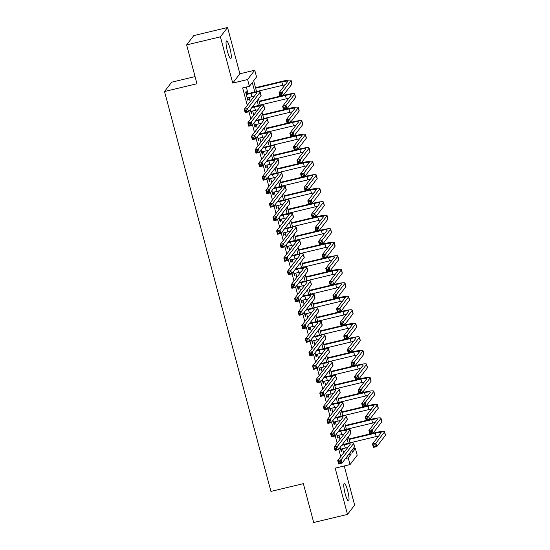 <?xml version="1.0" encoding="UTF-8"?>
<svg xmlns="http://www.w3.org/2000/svg" width="550" height="550" viewBox="0 0 550 550"><rect width="100%" height="100%" fill="white"/><g stroke="black" fill="none" stroke-linecap="round" stroke-linejoin="round"><path stroke-width="0.82" d="M347.634 490.579A9.034 1.595 76.5 0 0 344.293 483.409A9.034 1.595 76.5 0 0 345.159 493.804A9.034 1.595 76.5 0 0 348.501 500.981A9.034 1.595 76.5 0 0 347.634 490.579M229.907 48.111A9.034 1.595 76.5 0 0 226.566 40.934A9.034 1.595 76.5 0 0 227.425 51.336A9.034 1.595 76.5 0 0 230.766 58.513A9.034 1.595 76.5 0 0 229.907 48.111M352.756 449.144L355.41 448.511L357.204 455.269L350.048 464.585L348.253 457.834L351.154 454.053L350.597 451.956M195.058 76.594L171.683 82.184L164.526 91.506L270.93 491.418L303.366 483.656L313.706 522.5L347.49 514.415L354.647 505.099L344.238 465.974M164.526 91.506L196.962 83.744L186.629 44.901L193.786 35.585L227.569 27.5L220.413 36.823L232.726 83.091L247.596 79.537L254.753 70.214L256.548 76.972L253.646 80.754L256.582 91.781M232.726 83.091L239.883 73.776L227.569 27.5M239.883 73.776L254.753 70.214M186.629 44.901L220.413 36.823M340.161 447.349L341.275 451.543L341.763 450.911L341.261 449.034M336.566 433.84L337.679 438.034L338.168 437.401L337.666 435.524M332.97 420.331L334.091 424.524L334.572 423.892L334.07 422.008M329.374 406.821L330.495 411.008L330.976 410.382L330.474 408.499M325.786 393.312L326.899 397.499L327.381 396.873L326.879 394.989M322.19 379.796L323.304 383.989L323.785 383.364L323.283 381.48M318.594 366.286L319.708 370.48L320.189 369.848L319.694 367.971M314.999 352.777L316.113 356.971L316.594 356.338L316.099 354.461M311.403 339.268L312.517 343.461L313.005 342.829L312.503 340.945M307.808 325.758L308.921 329.945L309.409 329.319L308.907 327.436M304.212 312.249L305.326 316.436L305.814 315.81L305.312 313.926M300.616 298.732L301.737 302.926L302.218 302.294L301.716 300.417M297.021 285.223L298.141 289.417L298.623 288.784L298.121 286.907M293.432 271.714L294.546 275.907L295.027 275.275L294.525 273.398M289.836 258.204L290.95 262.398L291.431 261.766L290.929 259.882M286.241 244.695L287.354 248.882L287.836 248.256L287.334 246.373M282.645 231.186L283.759 235.373L284.24 234.747L283.745 232.863M279.049 217.669L280.163 221.863L280.651 221.231L280.149 219.354M275.454 204.16L276.567 208.354L277.056 207.721L276.554 205.844M271.858 190.651L272.972 194.844L273.46 194.212L272.958 192.335M268.262 177.141L269.383 181.335L269.864 180.702L269.363 178.819M264.667 163.632L265.788 167.819L266.269 167.193L265.767 165.309M261.078 150.123L262.192 154.309L262.673 153.684L262.171 151.8M257.482 136.606L258.596 140.8L259.077 140.167L258.576 138.291M253.887 123.097L255.001 127.291L255.482 126.658L254.98 124.781M250.291 109.588L251.405 113.781L251.886 113.149L251.391 111.272M254.836 92.063L252.292 82.514L249.391 86.295L242.633 87.911L247.28 105.366M248.889 111.416L250.876 118.882M252.484 124.926L254.471 132.392M256.08 138.435L258.067 145.901M259.676 151.944L261.656 159.411M263.264 165.454L265.251 172.92M266.86 178.97L268.847 186.429M270.456 192.479L272.442 199.946M274.051 205.989L276.038 213.455M277.647 219.498L279.634 226.964M281.243 233.008L283.229 240.474M284.838 246.517L286.825 253.983M288.434 260.033L290.421 267.493M292.029 273.543L294.009 281.009M295.618 287.052L297.605 294.518M299.214 300.561L301.201 308.028M302.809 314.071L304.796 321.537M306.405 327.58L308.392 335.046M310.001 341.096L311.988 348.556M313.596 354.606L315.583 362.072M317.192 368.115L319.179 375.581M320.788 381.624L322.774 389.091M324.383 395.134L326.363 402.6M327.972 408.643L329.959 416.109M331.567 422.159L333.554 429.619M335.163 435.669L337.15 443.135M338.759 449.178L340.746 456.644M343.647 452.863L342.547 448.724M340.051 439.354L338.951 435.215M336.456 425.844L335.356 421.706M332.86 412.335L331.76 408.196M329.271 398.826L328.164 394.68M325.676 385.309L324.569 381.171M322.08 371.8L320.98 367.661M318.484 358.291L317.384 354.152M314.889 344.781L313.789 340.643M311.293 331.272L310.193 327.126M307.697 317.762L306.597 313.617M304.102 304.246L303.002 300.107M300.506 290.737L299.406 286.598M296.918 277.228L295.811 273.089M293.322 263.718L292.215 259.579M289.726 250.209L288.619 246.063M286.131 236.699L285.031 232.554M282.535 223.183L281.435 219.044M278.939 209.674L277.839 205.535M275.344 196.164L274.244 192.026M271.748 182.655L270.648 178.516M268.153 169.146L267.053 165M264.557 155.636L263.457 151.491M260.968 142.12L259.861 137.981M257.373 128.611L256.266 124.472M253.777 115.101L252.677 110.963M250.181 101.592L249.081 97.453M248.05 93.589L246.304 87.031M246.764 93.899L246.139 91.534L245.651 92.159L247.809 100.272L248.291 99.639L247.796 97.756M350.048 464.585L335.184 468.146L347.49 514.415M345.593 458.466L348.253 457.834M249.391 86.295L247.596 79.537M351.945 450.196L352.509 452.293L355.41 448.511M258.479 98.924L260.178 105.297M262.075 112.434L263.773 118.807M265.671 125.943L267.369 132.316M269.266 139.453L270.964 145.826M272.862 152.962L274.56 159.335M276.457 166.471L278.149 172.844M280.053 179.988L281.744 186.361M283.649 193.497L285.34 199.87M287.238 207.006L288.936 213.379M290.833 220.516L292.531 226.889M294.429 234.025L296.127 240.398M298.024 247.534L299.722 253.907M301.62 261.051L303.318 267.424M305.216 274.56L306.914 280.933M308.811 288.069L310.502 294.442M312.407 301.579L314.098 307.952M316.002 315.088L317.694 321.461M319.591 328.597L321.289 334.971M323.187 342.114L324.885 348.487M326.782 355.623L328.481 361.996M330.378 369.132L332.076 375.506M333.974 382.642L335.672 389.015M337.569 396.151L339.268 402.524M341.165 409.661L342.856 416.034M344.761 423.177L346.452 429.55M348.356 436.686L350.048 443.059M348.301 443.334L347.002 438.446M344.706 429.825L343.406 424.937M341.11 416.316L339.811 411.428M337.514 402.806L336.215 397.918M333.919 389.297L332.619 384.409M330.323 375.781L329.024 370.893M326.728 362.271L325.428 357.383M323.139 348.762L321.832 343.874M319.543 335.252L318.237 330.364M315.947 321.743L314.648 316.855M312.352 308.234L311.053 303.346M308.756 294.718L307.457 289.829M305.161 281.208L303.861 276.32M301.565 267.699L300.266 262.811M297.969 254.189L296.67 249.301M294.374 240.68L293.074 235.792M290.785 227.171L289.479 222.282M287.189 213.654L285.883 208.766M283.594 200.145L282.294 195.257M279.998 186.636L278.699 181.748M276.403 173.126L275.103 168.238M272.807 159.617L271.507 154.729M269.211 146.108L267.912 141.219M265.616 132.591L264.316 127.703M262.02 119.082L260.721 114.194M258.431 105.573L257.125 100.684M348.501 454.692L351.154 454.053M247.679 99.784L248.291 99.639M251.274 113.293L251.886 113.149M254.87 126.809L255.482 126.658M258.466 140.319L259.077 140.167M262.061 153.828L262.673 153.684M265.657 167.338L266.269 167.193M269.252 180.847L269.864 180.702M272.848 194.356L273.46 194.212M276.444 207.873L277.056 207.721M280.032 221.382L280.651 221.231M283.628 234.891L284.24 234.747M287.224 248.401L287.836 248.256M290.819 261.91L291.431 261.766M294.415 275.419L295.027 275.275M298.011 288.936L298.623 288.784M301.606 302.445L302.218 302.294M305.202 315.954L305.814 315.81M308.798 329.464L309.409 329.319M312.386 342.973L313.005 342.829M315.982 356.482L316.594 356.338M319.577 369.999L320.189 369.848M323.173 383.508L323.785 383.364M326.769 397.018L327.381 396.873M330.364 410.527L330.976 410.382M333.96 424.036L334.572 423.892M337.556 437.546L338.168 437.401M341.151 451.062L341.763 450.911M247.184 97.907L251.845 96.786A7.061 0.983 165.1 0 1 254.258 96.284M246.283 94.524L250.944 93.411A7.061 0.983 165.1 0 1 256.802 92.854A7.061 0.983 165.1 0 1 256.733 93.053L244.269 109.292L247.651 108.481L260.116 92.249A10.588 1.478 -14.9 0 0 260.212 91.946A10.588 1.478 -14.9 0 0 251.426 92.785L246.153 94.043M246.654 110.062L247.651 108.481L248.545 111.856L245.169 112.667L244.269 109.292L245.3 110.385L245.657 111.739L247.012 111.416L246.654 110.062L245.3 110.385M247.012 111.416L248.545 111.856L261.016 95.624A10.588 1.478 -14.9 0 0 261.113 95.329L260.212 91.946M245.169 112.667L245.657 111.739M281.421 93.521L280.067 93.844L280.431 95.198L281.779 94.875L281.421 93.521L282.418 91.939L283.312 95.315L279.936 96.126L279.036 92.751L282.418 91.939L291.012 80.74A10.588 1.478 -14.9 0 0 291.108 80.444A10.588 1.478 -14.9 0 0 282.329 81.276L255.496 87.698M255.626 88.179L281.847 81.909A7.061 0.983 165.1 0 1 287.698 81.352A7.061 0.983 165.1 0 1 287.636 81.551L279.036 92.751L280.067 93.844M256.52 91.554L282.741 85.284A7.061 0.983 165.1 0 1 285.154 84.782M281.779 94.875L283.312 95.315L291.913 84.123A10.588 1.478 -14.9 0 0 292.009 83.82L291.108 80.444M279.936 96.126L280.431 95.198M250.779 111.416L255.441 110.302A7.061 0.983 165.1 0 1 257.854 109.794M251.845 107.566L254.54 106.92A7.061 0.983 165.1 0 1 260.397 106.363A7.061 0.983 165.1 0 1 260.329 106.562L247.864 122.801L251.24 121.99L263.711 105.758A10.588 1.478 -14.9 0 0 263.808 105.456A10.588 1.478 -14.9 0 0 255.021 106.294L252.326 106.941M250.25 123.571L251.24 121.99L252.141 125.366L248.765 126.177L247.864 122.801L248.896 123.901L249.253 125.249L250.607 124.926L250.25 123.571L248.896 123.901M250.607 124.926L252.141 125.366L264.612 109.134A10.588 1.478 -14.9 0 0 264.708 108.838L263.808 105.456M248.765 126.177L249.253 125.249M254.368 124.926L259.036 123.812A7.061 0.983 165.1 0 1 261.442 123.303M255.434 121.076L258.136 120.429A7.061 0.983 165.1 0 1 263.993 119.879A7.061 0.983 165.1 0 1 263.924 120.079L251.46 136.311L254.836 135.499L267.307 119.267A10.588 1.478 -14.9 0 0 267.403 118.972A10.588 1.478 -14.9 0 0 258.617 119.804L255.922 120.45M253.846 137.088L254.836 135.499L255.736 138.882L252.361 139.686L251.46 136.311L252.491 137.411L252.849 138.758L254.203 138.435L253.846 137.088L252.491 137.411M254.203 138.435L255.736 138.882L268.201 122.643A10.588 1.478 -14.9 0 0 268.297 122.348L267.403 118.972M252.361 139.686L252.849 138.758M257.964 138.435L262.632 137.321A7.061 0.983 165.1 0 1 265.038 136.812M259.029 134.592L261.731 133.946A7.061 0.983 165.1 0 1 267.582 133.389A7.061 0.983 165.1 0 1 267.52 133.588L255.056 149.82L258.431 149.016L270.903 132.777A10.588 1.478 -14.9 0 0 270.999 132.481A10.588 1.478 -14.9 0 0 262.212 133.313L259.518 133.959M257.434 150.597L258.431 149.016L259.332 152.391L255.949 153.196L255.056 149.82L256.087 150.92L256.444 152.267L257.799 151.944L257.434 150.597L256.087 150.92M257.799 151.944L259.332 152.391L271.796 136.153A10.588 1.478 -14.9 0 0 271.893 135.857L270.999 132.481M255.949 153.196L256.444 152.267M261.559 151.944L266.221 150.831A7.061 0.983 165.1 0 1 268.634 150.329M262.625 148.101L265.327 147.455A7.061 0.983 165.1 0 1 271.178 146.898A7.061 0.983 165.1 0 1 271.116 147.097L258.651 163.329L262.027 162.525L274.491 146.286A10.588 1.478 -14.9 0 0 274.587 145.991A10.588 1.478 -14.9 0 0 265.808 146.822L263.113 147.469M261.03 164.106L262.027 162.525L262.928 165.901L259.545 166.712L258.651 163.329L259.683 164.429L260.04 165.784L261.394 165.461L261.03 164.106L259.683 164.429M261.394 165.461L262.928 165.901L275.392 149.669A10.588 1.478 -14.9 0 0 275.488 149.366L274.587 145.991M259.545 166.712L260.04 165.784M285.017 107.03L283.663 107.353L284.027 108.708L285.374 108.384L285.017 107.03L286.014 105.449L286.907 108.824L283.532 109.636L282.631 106.26L286.014 105.449L294.607 94.249A10.588 1.478 -14.9 0 0 294.704 93.954A10.588 1.478 -14.9 0 0 285.924 94.786L259.091 101.207M259.215 101.688L285.443 95.418A7.061 0.983 165.1 0 1 291.294 94.861A7.061 0.983 165.1 0 1 291.232 95.061L282.631 106.26L283.663 107.353M260.116 105.071L286.337 98.794A7.061 0.983 165.1 0 1 288.75 98.292M285.374 108.384L286.907 108.824L295.508 97.632A10.588 1.478 -14.9 0 0 295.604 97.329L294.704 93.954M283.532 109.636L284.027 108.708M288.613 120.546L287.258 120.869L287.616 122.217L288.97 121.894L288.613 120.546L289.609 118.958L290.503 122.341L287.127 123.145L286.227 119.769L289.609 118.958L298.203 107.766A10.588 1.478 -14.9 0 0 298.299 107.463A10.588 1.478 -14.9 0 0 289.52 108.302L262.687 114.716M262.811 115.204L289.032 108.927A7.061 0.983 165.1 0 1 294.889 108.371A7.061 0.983 165.1 0 1 294.827 108.57L286.227 119.769L287.258 120.869M263.711 118.58L289.933 112.303A7.061 0.983 165.1 0 1 292.346 111.801M288.97 121.894L290.503 122.341L299.104 111.141A10.588 1.478 -14.9 0 0 299.2 110.846L298.299 107.463M287.127 123.145L287.616 122.217M292.208 134.056L290.854 134.379L291.211 135.726L292.566 135.403L292.208 134.056L293.198 132.468L294.099 135.85L290.723 136.654L289.822 133.279L293.198 132.468L301.799 121.275A10.588 1.478 -14.9 0 0 301.895 120.973A10.588 1.478 -14.9 0 0 293.116 121.811L266.282 128.226M266.406 128.714L292.627 122.437A7.061 0.983 165.1 0 1 298.485 121.887A7.061 0.983 165.1 0 1 298.423 122.079L289.822 133.279L290.854 134.379M267.307 132.089L293.528 125.819A7.061 0.983 165.1 0 1 295.941 125.311M292.566 135.403L294.099 135.85L302.699 124.651A10.588 1.478 -14.9 0 0 302.796 124.355L301.895 120.973M290.723 136.654L291.211 135.726M295.797 147.565L294.449 147.888L294.807 149.236L296.161 148.912L295.797 147.565L296.794 145.984L297.694 149.359L294.319 150.164L293.418 146.788L296.794 145.984L305.394 134.784A10.588 1.478 -14.9 0 0 305.491 134.489A10.588 1.478 -14.9 0 0 296.711 135.321L269.871 141.742M270.002 142.223L296.223 135.946A7.061 0.983 165.1 0 1 302.081 135.396A7.061 0.983 165.1 0 1 302.012 135.596L293.418 146.788L294.449 147.888M270.903 145.599L297.124 139.329A7.061 0.983 165.1 0 1 299.537 138.82M296.161 148.912L297.694 149.359L306.295 138.16A10.588 1.478 -14.9 0 0 306.391 137.864L305.491 134.489M294.319 150.164L294.807 149.236M265.155 165.461L269.816 164.34A7.061 0.983 165.1 0 1 272.229 163.838M266.221 161.611L268.923 160.964A7.061 0.983 165.1 0 1 274.773 160.407A7.061 0.983 165.1 0 1 274.711 160.607L262.247 176.839L265.623 176.034L278.087 159.796A10.588 1.478 -14.9 0 0 278.183 159.5A10.588 1.478 -14.9 0 0 269.404 160.332L266.702 160.978M264.626 177.616L265.623 176.034L266.523 179.41L263.141 180.221L262.247 176.839L263.278 177.939L263.636 179.293L264.983 178.97L264.626 177.616L263.278 177.939M264.983 178.97L266.523 179.41L278.988 163.178A10.588 1.478 -14.9 0 0 279.084 162.876L278.183 159.5M263.141 180.221L263.636 179.293M299.393 161.074L298.045 161.397L298.403 162.752L299.757 162.429L299.393 161.074L300.389 159.493L301.29 162.869L297.907 163.68L297.014 160.297L300.389 159.493L308.99 148.294A10.588 1.478 -14.9 0 0 309.086 147.998A10.588 1.478 -14.9 0 0 300.3 148.83L273.467 155.251M273.597 155.733L299.819 149.463A7.061 0.983 165.1 0 1 305.676 148.906A7.061 0.983 165.1 0 1 305.607 149.105L297.014 160.297L298.045 161.397M274.498 159.108L300.719 152.838A7.061 0.983 165.1 0 1 303.132 152.329M299.757 162.429L301.29 162.869L309.891 151.669A10.588 1.478 -14.9 0 0 309.987 151.374L309.086 147.998M297.907 163.68L298.403 162.752M268.751 178.97L273.412 177.849A7.061 0.983 165.1 0 1 275.825 177.347M269.816 175.12L272.518 174.474A7.061 0.983 165.1 0 1 278.369 173.917A7.061 0.983 165.1 0 1 278.307 174.116L265.836 190.355L269.218 189.544L281.683 173.312A10.588 1.478 -14.9 0 0 281.779 173.009A10.588 1.478 -14.9 0 0 272.999 173.848L270.298 174.488M268.221 191.125L269.218 189.544L270.119 192.919L266.736 193.731L265.836 190.355L266.867 191.448L267.231 192.803L268.579 192.479L268.221 191.125L266.867 191.448M268.579 192.479L270.119 192.919L282.583 176.688A10.588 1.478 -14.9 0 0 282.679 176.392L281.779 173.009M266.736 193.731L267.231 192.803M302.988 174.584L301.641 174.907L301.998 176.261L303.353 175.938L302.988 174.584L303.985 173.002L304.886 176.378L301.503 177.189L300.609 173.814L303.985 173.002L312.586 161.803A10.588 1.478 -14.9 0 0 312.682 161.507A10.588 1.478 -14.9 0 0 303.896 162.339L277.062 168.761M277.193 169.242L303.414 162.972A7.061 0.983 165.1 0 1 309.272 162.415A7.061 0.983 165.1 0 1 309.203 162.614L300.609 173.814L301.641 174.907M278.094 172.618L304.315 166.347A7.061 0.983 165.1 0 1 306.728 165.846M303.353 175.938L304.886 176.378L313.479 165.186A10.588 1.478 -14.9 0 0 313.576 164.883L312.682 161.507M301.503 177.189L301.998 176.261M272.346 192.479L277.007 191.366A7.061 0.983 165.1 0 1 279.421 190.857M273.412 188.629L276.107 187.983A7.061 0.983 165.1 0 1 281.964 187.426A7.061 0.983 165.1 0 1 281.903 187.626L269.431 203.864L272.814 203.053L285.278 186.821A10.588 1.478 -14.9 0 0 285.374 186.519A10.588 1.478 -14.9 0 0 276.595 187.357L273.893 188.004M271.817 204.634L272.814 203.053L273.707 206.436L270.332 207.24L269.431 203.864L270.462 204.964L270.827 206.312L272.174 205.989L271.817 204.634L270.462 204.964M272.174 205.989L273.707 206.436L286.179 190.197A10.588 1.478 -14.9 0 0 286.275 189.901L285.374 186.519M270.332 207.24L270.827 206.312M306.584 188.093L305.236 188.416L305.594 189.771L306.941 189.447L306.584 188.093L307.581 186.512L308.481 189.887L305.099 190.699L304.198 187.323L307.581 186.512L316.181 175.319A10.588 1.478 -14.9 0 0 316.278 175.017A10.588 1.478 -14.9 0 0 307.491 175.849L280.658 182.27M280.789 182.751L307.01 176.481A7.061 0.983 165.1 0 1 312.861 175.924A7.061 0.983 165.1 0 1 312.799 176.124L304.198 187.323L305.236 188.416M281.689 186.134L307.911 179.857A7.061 0.983 165.1 0 1 310.317 179.355M306.941 189.447L308.481 189.887L317.075 178.695A10.588 1.478 -14.9 0 0 317.171 178.393L316.278 175.017M305.099 190.699L305.594 189.771M275.942 205.989L280.603 204.875A7.061 0.983 165.1 0 1 283.016 204.366M277.007 202.139L279.702 201.492A7.061 0.983 165.1 0 1 285.56 200.942A7.061 0.983 165.1 0 1 285.498 201.142L273.027 217.374L276.409 216.562L288.874 200.331A10.588 1.478 -14.9 0 0 288.97 200.035A10.588 1.478 -14.9 0 0 280.191 200.867L277.489 201.513M275.413 218.151L276.409 216.562L277.303 219.945L273.928 220.749L273.027 217.374L274.058 218.474L274.423 219.821L275.77 219.498L275.413 218.151L274.058 218.474M275.77 219.498L277.303 219.945L289.774 203.706A10.588 1.478 -14.9 0 0 289.871 203.411L288.97 200.035M273.928 220.749L274.423 219.821M310.179 201.609L308.825 201.933L309.189 203.28L310.537 202.957L310.179 201.609L311.176 200.021L312.077 203.404L308.694 204.208L307.794 200.833L311.176 200.021L319.777 188.829A10.588 1.478 -14.9 0 0 319.873 188.526A10.588 1.478 -14.9 0 0 311.087 189.365L284.254 195.779M284.384 196.268L310.606 189.991A7.061 0.983 165.1 0 1 316.456 189.434A7.061 0.983 165.1 0 1 316.394 189.633L307.794 200.833L308.825 201.933M285.278 199.643L311.499 193.366A7.061 0.983 165.1 0 1 313.913 192.864M310.537 202.957L312.077 203.404L320.671 192.204A10.588 1.478 -14.9 0 0 320.767 191.909L319.873 188.526M308.694 204.208L309.189 203.28M279.538 219.498L284.199 218.384A7.061 0.983 165.1 0 1 286.612 217.876M280.603 215.655L283.298 215.009A7.061 0.983 165.1 0 1 289.156 214.452A7.061 0.983 165.1 0 1 289.087 214.651L276.623 230.883L280.005 230.079L292.469 213.84A10.588 1.478 -14.9 0 0 292.566 213.544A10.588 1.478 -14.9 0 0 283.786 214.376L281.084 215.022M279.008 231.66L280.005 230.079L280.899 233.454L277.523 234.259L276.623 230.883L277.654 231.983L278.011 233.331L279.366 233.008L279.008 231.66L277.654 231.983M279.366 233.008L280.899 233.454L293.37 217.216A10.588 1.478 -14.9 0 0 293.466 216.92L292.566 213.544M277.523 234.259L278.011 233.331M313.775 215.119L312.421 215.442L312.785 216.789L314.132 216.466L313.775 215.119L314.772 213.531L315.666 216.913L312.29 217.718L311.389 214.342L314.772 213.531L323.366 202.338A10.588 1.478 -14.9 0 0 323.462 202.036A10.588 1.478 -14.9 0 0 314.683 202.874L287.849 209.289M287.98 209.777L314.201 203.5A7.061 0.983 165.1 0 1 320.052 202.95A7.061 0.983 165.1 0 1 319.99 203.143L311.389 214.342L312.421 215.442M288.874 213.153L315.095 206.883A7.061 0.983 165.1 0 1 317.508 206.374M314.132 216.466L315.666 216.913L324.266 205.714A10.588 1.478 -14.9 0 0 324.363 205.418L323.462 202.036M312.29 217.718L312.785 216.789M283.133 233.008L287.794 231.894A7.061 0.983 165.1 0 1 290.207 231.392M284.199 229.164L286.894 228.518A7.061 0.983 165.1 0 1 292.751 227.961A7.061 0.983 165.1 0 1 292.683 228.161L280.218 244.393L283.594 243.588L296.065 227.349A10.588 1.478 -14.9 0 0 296.161 227.054A10.588 1.478 -14.9 0 0 287.375 227.886L284.68 228.532M282.604 245.169L283.594 243.588L284.494 246.964L281.119 247.775L280.218 244.393L281.249 245.492L281.607 246.847L282.961 246.524L282.604 245.169L281.249 245.492M282.961 246.524L284.494 246.964L296.966 230.732A10.588 1.478 -14.9 0 0 297.062 230.429L296.161 227.054M281.119 247.775L281.607 246.847M317.371 228.628L316.016 228.951L316.381 230.299L317.728 229.976L317.371 228.628L318.368 227.047L319.261 230.423L315.886 231.227L314.985 227.851L318.368 227.047L326.961 215.847A10.588 1.478 -14.9 0 0 327.058 215.552A10.588 1.478 -14.9 0 0 318.278 216.384L291.445 222.805M291.576 223.286L317.797 217.016A7.061 0.983 165.1 0 1 323.647 216.459A7.061 0.983 165.1 0 1 323.586 216.659L314.985 227.851L316.016 228.951M292.469 226.662L318.691 220.392A7.061 0.983 165.1 0 1 321.104 219.883M317.728 229.976L319.261 230.423L327.862 219.223A10.588 1.478 -14.9 0 0 327.958 218.928L327.058 215.552M315.886 231.227L316.381 230.299M286.722 246.524L291.39 245.403A7.061 0.983 165.1 0 1 293.796 244.901M287.788 242.674L290.489 242.028A7.061 0.983 165.1 0 1 296.347 241.471A7.061 0.983 165.1 0 1 296.278 241.67L283.814 257.902L287.189 257.097L299.661 240.859A10.588 1.478 -14.9 0 0 299.757 240.563A10.588 1.478 -14.9 0 0 290.971 241.395L288.276 242.041M286.199 258.679L287.189 257.097L288.09 260.473L284.714 261.284L283.814 257.902L284.845 259.002L285.202 260.356L286.557 260.033L286.199 258.679L284.845 259.002M286.557 260.033L288.09 260.473L300.554 244.241A10.588 1.478 -14.9 0 0 300.651 243.939L299.757 240.563M284.714 261.284L285.202 260.356M320.966 242.137L319.612 242.461L319.969 243.815L321.324 243.492L320.966 242.137L321.963 240.556L322.857 243.932L319.481 244.743L318.581 241.361L321.963 240.556L330.557 229.357A10.588 1.478 -14.9 0 0 330.653 229.061A10.588 1.478 -14.9 0 0 321.874 229.893L295.041 236.314M295.164 236.796L321.386 230.526A7.061 0.983 165.1 0 1 327.243 229.969A7.061 0.983 165.1 0 1 327.181 230.168L318.581 241.361L319.612 242.461M296.065 240.171L322.286 233.901A7.061 0.983 165.1 0 1 324.699 233.393M321.324 243.492L322.857 243.932L331.457 232.732A10.588 1.478 -14.9 0 0 331.554 232.437L330.653 229.061M319.481 244.743L319.969 243.815M290.317 260.033L294.986 258.913A7.061 0.983 165.1 0 1 297.392 258.411M291.383 256.183L294.085 255.537A7.061 0.983 165.1 0 1 299.936 254.98A7.061 0.983 165.1 0 1 299.874 255.179L287.409 271.418L290.785 270.607L303.256 254.375A10.588 1.478 -14.9 0 0 303.353 254.072A10.588 1.478 -14.9 0 0 294.566 254.911L291.871 255.551M289.788 272.188L290.785 270.607L291.686 273.982L288.303 274.794L287.409 271.418L288.441 272.511L288.798 273.866L290.153 273.543L289.788 272.188L288.441 272.511M290.153 273.543L291.686 273.982L304.15 257.751A10.588 1.478 -14.9 0 0 304.246 257.455L303.353 254.072M288.303 274.794L288.798 273.866M324.562 255.647L323.207 255.97L323.565 257.324L324.919 257.001L324.562 255.647L325.552 254.066L326.452 257.441L323.077 258.252L322.176 254.877L325.552 254.066L334.153 242.866A10.588 1.478 -14.9 0 0 334.249 242.571A10.588 1.478 -14.9 0 0 325.469 243.403L298.636 249.824M298.76 250.305L324.981 244.035A7.061 0.983 165.1 0 1 330.839 243.478A7.061 0.983 165.1 0 1 330.777 243.678L322.176 254.877L323.207 255.97M299.661 253.681L325.882 247.411A7.061 0.983 165.1 0 1 328.295 246.909M324.919 257.001L326.452 257.441L335.053 246.249A10.588 1.478 -14.9 0 0 335.149 245.946L334.249 242.571M323.077 258.252L323.565 257.324M293.913 273.543L298.574 272.429A7.061 0.983 165.1 0 1 300.988 271.92M294.979 269.692L297.681 269.046A7.061 0.983 165.1 0 1 303.531 268.489A7.061 0.983 165.1 0 1 303.469 268.689L291.005 284.928L294.381 284.116L306.845 267.884A10.588 1.478 -14.9 0 0 306.941 267.582A10.588 1.478 -14.9 0 0 298.162 268.421L295.467 269.067M293.384 285.704L294.381 284.116L295.281 287.499L291.899 288.303L291.005 284.928L292.036 286.028L292.394 287.375L293.748 287.052L293.384 285.704L292.036 286.028M293.748 287.052L295.281 287.499L307.746 271.26A10.588 1.478 -14.9 0 0 307.842 270.964L306.941 267.582M291.899 288.303L292.394 287.375M328.157 269.156L326.803 269.479L327.161 270.834L328.515 270.511L328.157 269.156L329.147 267.575L330.048 270.951L326.673 271.762L325.772 268.386L329.147 267.575L337.748 256.382A10.588 1.478 -14.9 0 0 337.844 256.08A10.588 1.478 -14.9 0 0 329.065 256.912L302.225 263.333M302.356 263.814L328.577 257.544A7.061 0.983 165.1 0 1 334.434 256.988A7.061 0.983 165.1 0 1 334.366 257.187L325.772 268.386L326.803 269.479M303.256 267.197L329.478 260.92A7.061 0.983 165.1 0 1 331.891 260.418M328.515 270.511L330.048 270.951L338.649 259.758A10.588 1.478 -14.9 0 0 338.745 259.456L337.844 256.08M326.673 271.762L327.161 270.834M297.509 287.052L302.17 285.938A7.061 0.983 165.1 0 1 304.583 285.429M298.574 283.202L301.276 282.556A7.061 0.983 165.1 0 1 307.127 282.006A7.061 0.983 165.1 0 1 307.065 282.205L294.601 298.437L297.976 297.626L310.441 281.394A10.588 1.478 -14.9 0 0 310.537 281.098A10.588 1.478 -14.9 0 0 301.757 281.93L299.056 282.576M296.979 299.214L297.976 297.626L298.877 301.008L295.494 301.812L294.601 298.437L295.632 299.537L295.989 300.884L297.337 300.561L296.979 299.214L295.632 299.537M297.337 300.561L298.877 301.008L311.341 284.769A10.588 1.478 -14.9 0 0 311.438 284.474L310.537 281.098M295.494 301.812L295.989 300.884M331.746 282.673L330.399 282.996L330.756 284.343L332.111 284.02L331.746 282.673L332.743 281.084L333.644 284.467L330.261 285.271L329.368 281.896L332.743 281.084L341.344 269.892A10.588 1.478 -14.9 0 0 341.44 269.589A10.588 1.478 -14.9 0 0 332.654 270.428L305.821 276.843M305.951 277.331L332.173 271.054A7.061 0.983 165.1 0 1 338.03 270.497A7.061 0.983 165.1 0 1 337.961 270.696L329.368 281.896L330.399 282.996M306.852 280.706L333.073 274.429A7.061 0.983 165.1 0 1 335.486 273.928M332.111 284.02L333.644 284.467L342.244 273.268A10.588 1.478 -14.9 0 0 342.341 272.972L341.44 269.589M330.261 285.271L330.756 284.343M301.104 300.561L305.766 299.447A7.061 0.983 165.1 0 1 308.179 298.939M302.17 296.718L304.872 296.072A7.061 0.983 165.1 0 1 310.722 295.515A7.061 0.983 165.1 0 1 310.661 295.714L298.189 311.946L301.572 311.142L314.036 294.903A10.588 1.478 -14.9 0 0 314.132 294.607A10.588 1.478 -14.9 0 0 305.353 295.439L302.651 296.086M300.575 312.723L301.572 311.142L302.472 314.518L299.09 315.322L298.189 311.946L299.221 313.046L299.585 314.394L300.933 314.071L300.575 312.723L299.221 313.046M300.933 314.071L302.472 314.518L314.937 298.279A10.588 1.478 -14.9 0 0 315.033 297.983L314.132 294.607M299.09 315.322L299.585 314.394M335.342 296.182L333.994 296.505L334.352 297.853L335.706 297.529L335.342 296.182L336.339 294.594L337.239 297.976L333.857 298.781L332.963 295.405L336.339 294.594L344.939 283.401A10.588 1.478 -14.9 0 0 345.036 283.106A10.588 1.478 -14.9 0 0 336.249 283.938L309.416 290.352M309.547 290.84L335.768 284.563A7.061 0.983 165.1 0 1 341.626 284.013A7.061 0.983 165.1 0 1 341.557 284.206L332.963 295.405L333.994 296.505M310.447 294.216L336.669 287.946A7.061 0.983 165.1 0 1 339.082 287.437M335.706 297.529L337.239 297.976L345.833 286.777A10.588 1.478 -14.9 0 0 345.929 286.481L345.036 283.106M333.857 298.781L334.352 297.853M304.7 314.071L309.361 312.957A7.061 0.983 165.1 0 1 311.774 312.455M305.766 310.228L308.461 309.581A7.061 0.983 165.1 0 1 314.318 309.024A7.061 0.983 165.1 0 1 314.256 309.224L301.785 325.456L305.168 324.651L317.632 308.413A10.588 1.478 -14.9 0 0 317.728 308.117A10.588 1.478 -14.9 0 0 308.949 308.949L306.247 309.595M304.171 326.232L305.168 324.651L306.068 328.027L302.686 328.838L301.785 325.456L302.816 326.556L303.181 327.91L304.528 327.587L304.171 326.232L302.816 326.556M304.528 327.587L306.068 328.027L318.532 311.795A10.588 1.478 -14.9 0 0 318.629 311.493L317.728 308.117M302.686 328.838L303.181 327.91M338.938 309.691L337.59 310.014L337.947 311.362L339.295 311.039L338.938 309.691L339.934 308.11L340.835 311.486L337.452 312.29L336.559 308.914L339.934 308.11L348.535 296.911A10.588 1.478 -14.9 0 0 348.631 296.615A10.588 1.478 -14.9 0 0 339.845 297.447L313.012 303.868M313.143 304.349L339.364 298.079A7.061 0.983 165.1 0 1 345.214 297.522A7.061 0.983 165.1 0 1 345.153 297.722L336.559 308.914L337.59 310.014M314.043 307.725L340.264 301.455A7.061 0.983 165.1 0 1 342.671 300.946M339.295 311.039L340.835 311.486L349.429 300.286A10.588 1.478 -14.9 0 0 349.525 299.991L348.631 296.615M337.452 312.29L337.947 311.362M308.296 327.587L312.957 326.466A7.061 0.983 165.1 0 1 315.37 325.964M309.361 323.737L312.056 323.091A7.061 0.983 165.1 0 1 317.914 322.534A7.061 0.983 165.1 0 1 317.852 322.733L305.381 338.965L308.763 338.161L321.228 321.922A10.588 1.478 -14.9 0 0 321.324 321.626A10.588 1.478 -14.9 0 0 312.544 322.458L309.843 323.104M307.766 339.742L308.763 338.161L309.657 341.536L306.281 342.347L305.381 338.965L306.412 340.065L306.776 341.419L308.124 341.096L307.766 339.742L306.412 340.065M308.124 341.096L309.657 341.536L322.128 325.304A10.588 1.478 -14.9 0 0 322.224 325.002L321.324 321.626M306.281 342.347L306.776 341.419M342.533 323.201L341.179 323.524L341.543 324.878L342.891 324.555L342.533 323.201L343.53 321.619L344.431 324.995L341.048 325.806L340.147 322.424L343.53 321.619L352.131 310.42A10.588 1.478 -14.9 0 0 352.227 310.124A10.588 1.478 -14.9 0 0 343.441 310.956L316.607 317.377M316.738 317.859L342.959 311.589A7.061 0.983 165.1 0 1 348.81 311.032A7.061 0.983 165.1 0 1 348.748 311.231L340.147 322.424L341.179 323.524M317.632 321.234L343.86 314.964A7.061 0.983 165.1 0 1 346.266 314.456M342.891 324.555L344.431 324.995L353.024 313.796A10.588 1.478 -14.9 0 0 353.121 313.5L352.227 310.124M341.048 325.806L341.543 324.878M311.891 341.096L316.553 339.976A7.061 0.983 165.1 0 1 318.966 339.474M312.957 337.246L315.652 336.6A7.061 0.983 165.1 0 1 321.509 336.043A7.061 0.983 165.1 0 1 321.441 336.243L308.976 352.481L312.359 351.67L324.823 335.438A10.588 1.478 -14.9 0 0 324.919 335.136A10.588 1.478 -14.9 0 0 316.14 335.974L313.438 336.614M311.362 353.251L312.359 351.67L313.252 355.046L309.877 355.857L308.976 352.481L310.007 353.574L310.365 354.929L311.719 354.606L311.362 353.251L310.007 353.574M311.719 354.606L313.252 355.046L325.724 338.814A10.588 1.478 -14.9 0 0 325.82 338.518L324.919 335.136M309.877 355.857L310.365 354.929M346.129 336.71L344.774 337.033L345.139 338.387L346.486 338.064L346.129 336.71L347.126 335.129L348.019 338.504L344.644 339.316L343.743 335.94L347.126 335.129L355.719 323.929A10.588 1.478 -14.9 0 0 355.816 323.634A10.588 1.478 -14.9 0 0 347.036 324.466L320.203 330.887M320.334 331.368L346.555 325.098A7.061 0.983 165.1 0 1 352.406 324.541A7.061 0.983 165.1 0 1 352.344 324.741L343.743 335.94L344.774 337.033M321.228 334.751L347.449 328.474A7.061 0.983 165.1 0 1 349.862 327.972M346.486 338.064L348.019 338.504L356.62 327.312A10.588 1.478 -14.9 0 0 356.716 327.009L355.816 323.634M344.644 339.316L345.139 338.387M315.487 354.606L320.148 353.492A7.061 0.983 165.1 0 1 322.561 352.983M316.553 350.756L319.248 350.109A7.061 0.983 165.1 0 1 325.105 349.559A7.061 0.983 165.1 0 1 325.036 349.752L312.572 365.991L315.947 365.179L328.419 348.947A10.588 1.478 -14.9 0 0 328.515 348.645A10.588 1.478 -14.9 0 0 319.729 349.484L317.034 350.13M314.957 366.768L315.947 365.179L316.848 368.562L313.472 369.366L312.572 365.991L313.603 367.091L313.961 368.438L315.315 368.115L314.957 366.768L313.603 367.091M315.315 368.115L316.848 368.562L329.319 352.323A10.588 1.478 -14.9 0 0 329.416 352.027L328.515 348.645M313.472 369.366L313.961 368.438M349.724 350.219L348.37 350.543L348.734 351.897L350.082 351.574L349.724 350.219L350.721 348.638L351.615 352.014L348.239 352.825L347.339 349.449L350.721 348.638L359.315 337.446A10.588 1.478 -14.9 0 0 359.411 337.143A10.588 1.478 -14.9 0 0 350.632 337.975L323.799 344.396M323.929 344.877L350.151 338.607A7.061 0.983 165.1 0 1 356.001 338.051A7.061 0.983 165.1 0 1 355.939 338.25L347.339 349.449L348.37 350.543M324.823 348.26L351.044 341.983A7.061 0.983 165.1 0 1 353.457 341.481M350.082 351.574L351.615 352.014L360.216 340.821A10.588 1.478 -14.9 0 0 360.312 340.519L359.411 337.143M348.239 352.825L348.734 351.897M319.076 368.115L323.744 367.001A7.061 0.983 165.1 0 1 326.157 366.493M320.141 364.265L322.843 363.619A7.061 0.983 165.1 0 1 328.701 363.069A7.061 0.983 165.1 0 1 328.632 363.268L316.168 379.5L319.543 378.689L332.014 362.457A10.588 1.478 -14.9 0 0 332.111 362.161A10.588 1.478 -14.9 0 0 323.324 362.993L320.629 363.639M318.553 380.277L319.543 378.689L320.444 382.071L317.068 382.876L316.168 379.5L317.199 380.6L317.556 381.947L318.911 381.624L318.553 380.277L317.199 380.6M318.911 381.624L320.444 382.071L332.908 365.832A10.588 1.478 -14.9 0 0 333.004 365.537L332.111 362.161M317.068 382.876L317.556 381.947M353.32 363.736L351.966 364.059L352.323 365.406L353.678 365.083L353.32 363.736L354.317 362.147L355.211 365.53L351.835 366.334L350.934 362.959L354.317 362.147L362.911 350.955A10.588 1.478 -14.9 0 0 363.007 350.653A10.588 1.478 -14.9 0 0 354.228 351.491L327.394 357.906M327.518 358.394L353.739 352.117A7.061 0.983 165.1 0 1 359.597 351.56A7.061 0.983 165.1 0 1 359.535 351.759L350.934 362.959L351.966 364.059M328.419 361.769L354.64 355.493A7.061 0.983 165.1 0 1 357.053 354.991M353.678 365.083L355.211 365.53L363.811 354.331A10.588 1.478 -14.9 0 0 363.908 354.035L363.007 350.653M351.835 366.334L352.323 365.406M322.671 381.624L327.339 380.511A7.061 0.983 165.1 0 1 329.746 380.002M323.737 377.781L326.439 377.135A7.061 0.983 165.1 0 1 332.289 376.578A7.061 0.983 165.1 0 1 332.228 376.777L319.763 393.009L323.139 392.205L335.61 375.966A10.588 1.478 -14.9 0 0 335.706 375.671A10.588 1.478 -14.9 0 0 326.92 376.502L324.225 377.149M322.142 393.786L323.139 392.205L324.039 395.581L320.657 396.385L319.763 393.009L320.794 394.109L321.152 395.457L322.506 395.134L322.142 393.786L320.794 394.109M322.506 395.134L324.039 395.581L336.504 379.342A10.588 1.478 -14.9 0 0 336.6 379.046L335.706 375.671M320.657 396.385L321.152 395.457M356.916 377.245L355.561 377.568L355.919 378.916L357.273 378.592L356.916 377.245L357.906 375.657L358.806 379.039L355.431 379.844L354.53 376.468L357.906 375.657L366.506 364.464A10.588 1.478 -14.9 0 0 366.603 364.169A10.588 1.478 -14.9 0 0 357.823 365.001L330.99 371.415M331.114 371.903L357.335 365.626A7.061 0.983 165.1 0 1 363.192 365.076A7.061 0.983 165.1 0 1 363.131 365.269L354.53 376.468L355.561 377.568M332.014 375.279L358.236 369.009A7.061 0.983 165.1 0 1 360.649 368.5M357.273 378.592L358.806 379.039L367.407 367.84A10.588 1.478 -14.9 0 0 367.503 367.544L366.603 364.169M355.431 379.844L355.919 378.916M326.267 395.134L330.928 394.02A7.061 0.983 165.1 0 1 333.341 393.518M327.332 391.291L330.034 390.644A7.061 0.983 165.1 0 1 335.885 390.087A7.061 0.983 165.1 0 1 335.823 390.287L323.359 406.519L326.734 405.714L339.199 389.476A10.588 1.478 -14.9 0 0 339.295 389.18A10.588 1.478 -14.9 0 0 330.516 390.012L327.821 390.658M325.738 407.296L326.734 405.714L327.635 409.09L324.252 409.901L323.359 406.519L324.39 407.619L324.748 408.973L326.102 408.65L325.738 407.296L324.39 407.619M326.102 408.65L327.635 409.09L340.099 392.858A10.588 1.478 -14.9 0 0 340.196 392.556L339.295 389.18M324.252 409.901L324.748 408.973M360.511 390.754L359.157 391.078L359.514 392.425L360.869 392.102L360.511 390.754L361.501 389.173L362.402 392.549L359.026 393.353L358.126 389.978L361.501 389.173L370.102 377.974A10.588 1.478 -14.9 0 0 370.198 377.678A10.588 1.478 -14.9 0 0 361.419 378.51L334.579 384.931M334.709 385.413L360.931 379.143A7.061 0.983 165.1 0 1 366.788 378.586A7.061 0.983 165.1 0 1 366.726 378.785L358.126 389.978L359.157 391.078M335.61 388.788L361.831 382.518A7.061 0.983 165.1 0 1 364.244 382.009M360.869 392.102L362.402 392.549L371.002 381.349A10.588 1.478 -14.9 0 0 371.099 381.054L370.198 377.678M359.026 393.353L359.514 392.425M329.863 408.65L334.524 407.529A7.061 0.983 165.1 0 1 336.937 407.027M330.928 404.8L333.63 404.154A7.061 0.983 165.1 0 1 339.481 403.597A7.061 0.983 165.1 0 1 339.419 403.796L326.954 420.028L330.33 419.224L342.794 402.992A10.588 1.478 -14.9 0 0 342.891 402.689A10.588 1.478 -14.9 0 0 334.111 403.521L331.409 404.168M329.333 420.805L330.33 419.224L331.231 422.599L327.848 423.411L326.954 420.028L327.986 421.128L328.343 422.482L329.697 422.159L329.333 420.805L327.986 421.128M329.697 422.159L331.231 422.599L343.695 406.368A10.588 1.478 -14.9 0 0 343.791 406.065L342.891 402.689M327.848 423.411L328.343 422.482M364.1 404.264L362.752 404.587L363.11 405.941L364.464 405.618L364.1 404.264L365.097 402.683L365.998 406.058L362.615 406.869L361.721 403.487L365.097 402.683L373.697 391.483A10.588 1.478 -14.9 0 0 373.794 391.188A10.588 1.478 -14.9 0 0 365.007 392.019L338.174 398.441M338.305 398.922L364.526 392.652A7.061 0.983 165.1 0 1 370.384 392.095A7.061 0.983 165.1 0 1 370.315 392.294L361.721 403.487L362.752 404.587M339.206 402.297L365.427 396.027A7.061 0.983 165.1 0 1 367.84 395.519M364.464 405.618L365.998 406.058L374.598 394.859A10.588 1.478 -14.9 0 0 374.694 394.563L373.794 391.188M362.615 406.869L363.11 405.941M333.458 422.159L338.119 421.039A7.061 0.983 165.1 0 1 340.532 420.537M334.524 418.309L337.226 417.663A7.061 0.983 165.1 0 1 343.076 417.106A7.061 0.983 165.1 0 1 343.014 417.306L330.543 433.544L333.926 432.733L346.39 416.501A10.588 1.478 -14.9 0 0 346.486 416.199A10.588 1.478 -14.9 0 0 337.707 417.038L335.005 417.677M332.929 434.314L333.926 432.733L334.826 436.109L331.444 436.92L330.543 433.544L331.581 434.638L331.939 435.992L333.286 435.669L332.929 434.314L331.581 434.638M333.286 435.669L334.826 436.109L347.291 419.877A10.588 1.478 -14.9 0 0 347.387 419.581L346.486 416.199M331.444 436.92L331.939 435.992M367.696 417.773L366.348 418.096L366.706 419.451L368.06 419.127L367.696 417.773L368.692 416.192L369.593 419.567L366.211 420.379L365.317 417.003L368.692 416.192L377.293 404.993A10.588 1.478 -14.9 0 0 377.389 404.697A10.588 1.478 -14.9 0 0 368.603 405.529L341.77 411.95M341.901 412.431L368.122 406.161A7.061 0.983 165.1 0 1 373.979 405.604A7.061 0.983 165.1 0 1 373.911 405.804L365.317 417.003L366.348 418.096M342.801 415.814L369.022 409.537A7.061 0.983 165.1 0 1 371.436 409.035M368.06 419.127L369.593 419.567L378.187 408.375A10.588 1.478 -14.9 0 0 378.283 408.072L377.389 404.697M366.211 420.379L366.706 419.451M337.054 435.669L341.715 434.555A7.061 0.983 165.1 0 1 344.128 434.046M338.119 431.819L340.814 431.172A7.061 0.983 165.1 0 1 346.672 430.623A7.061 0.983 165.1 0 1 346.61 430.815L334.139 447.054L337.521 446.243L349.986 430.011A10.588 1.478 -14.9 0 0 350.082 429.708A10.588 1.478 -14.9 0 0 341.303 430.547L338.601 431.193M336.524 447.831L337.521 446.243L338.422 449.625L335.039 450.429L334.139 447.054L335.17 448.154L335.534 449.501L336.882 449.178L336.524 447.831L335.17 448.154M336.882 449.178L338.422 449.625L350.886 433.386A10.588 1.478 -14.9 0 0 350.982 433.091L350.082 429.708M335.039 450.429L335.534 449.501M371.291 431.283L369.944 431.606L370.301 432.96L371.649 432.637L371.291 431.283L372.288 429.701L373.189 433.077L369.806 433.888L368.913 430.513L372.288 429.701L380.889 418.509A10.588 1.478 -14.9 0 0 380.985 418.206A10.588 1.478 -14.9 0 0 372.199 419.038L345.366 425.459M345.496 425.941L371.717 419.671A7.061 0.983 165.1 0 1 377.575 419.114A7.061 0.983 165.1 0 1 377.506 419.313L368.913 430.513L369.944 431.606M346.397 429.323L372.618 423.046A7.061 0.983 165.1 0 1 375.024 422.544M371.649 432.637L373.189 433.077L381.783 421.884A10.588 1.478 -14.9 0 0 381.879 421.582L380.985 418.206M369.806 433.888L370.301 432.96M340.649 449.178L345.311 448.064A7.061 0.983 165.1 0 1 347.724 447.556M341.715 445.328L344.41 444.689A7.061 0.983 165.1 0 1 350.268 444.132A7.061 0.983 165.1 0 1 350.206 444.331L337.734 460.563L341.117 459.752L353.581 443.52A10.588 1.478 -14.9 0 0 353.678 443.224A10.588 1.478 -14.9 0 0 344.898 444.056L342.196 444.703M340.12 461.34L341.117 459.752L342.011 463.134L338.635 463.939L337.734 460.563L338.766 461.663L339.13 463.011L340.478 462.688L340.12 461.34L338.766 461.663M340.478 462.688L342.011 463.134L354.482 446.896A10.588 1.478 -14.9 0 0 354.578 446.6L353.678 443.224M338.635 463.939L339.13 463.011M374.887 444.799L373.539 445.122L373.897 446.469L375.244 446.146L374.887 444.799L375.884 443.211L376.784 446.593L373.402 447.397L372.501 444.022L375.884 443.211L384.484 432.018A10.588 1.478 -14.9 0 0 384.581 431.716A10.588 1.478 -14.9 0 0 375.794 432.554L348.961 438.969M349.092 439.457L375.313 433.18A7.061 0.983 165.1 0 1 381.164 432.623A7.061 0.983 165.1 0 1 381.102 432.822L372.501 444.022L373.539 445.122M349.986 442.832L376.214 436.556A7.061 0.983 165.1 0 1 378.62 436.054M375.244 446.146L376.784 446.593L385.378 435.394A10.588 1.478 -14.9 0 0 385.474 435.098L384.581 431.716M373.402 447.397L373.897 446.469M250.944 93.411L251.845 96.786M260.116 92.249L261.016 95.624M281.847 81.909L282.741 85.284M291.012 80.74L291.913 84.123M254.54 106.92L255.441 110.302M263.711 105.758L264.612 109.134M258.136 120.429L259.036 123.812M267.307 119.267L268.201 122.643M261.731 133.946L262.632 137.321M270.903 132.777L271.796 136.153M265.327 147.455L266.221 150.831M274.491 146.286L275.392 149.669M285.443 95.418L286.337 98.794M294.607 94.249L295.508 97.632M289.032 108.927L289.933 112.303M298.203 107.766L299.104 111.141M292.627 122.437L293.528 125.819M301.799 121.275L302.699 124.651M296.223 135.946L297.124 139.329M305.394 134.784L306.295 138.16M268.923 160.964L269.816 164.34M278.087 159.796L278.988 163.178M299.819 149.463L300.719 152.838M308.99 148.294L309.891 151.669M272.518 174.474L273.412 177.849M281.683 173.312L282.583 176.688M303.414 162.972L304.315 166.347M312.586 161.803L313.479 165.186M276.107 187.983L277.007 191.366M285.278 186.821L286.179 190.197M307.01 176.481L307.911 179.857M316.181 175.319L317.075 178.695M279.702 201.492L280.603 204.875M288.874 200.331L289.774 203.706M310.606 189.991L311.499 193.366M319.777 188.829L320.671 192.204M283.298 215.009L284.199 218.384M292.469 213.84L293.37 217.216M314.201 203.5L315.095 206.883M323.366 202.338L324.266 205.714M286.894 228.518L287.794 231.894M296.065 227.349L296.966 230.732M317.797 217.016L318.691 220.392M326.961 215.847L327.862 219.223M290.489 242.028L291.39 245.403M299.661 240.859L300.554 244.241M321.386 230.526L322.286 233.901M330.557 229.357L331.457 232.732M294.085 255.537L294.986 258.913M303.256 254.375L304.15 257.751M324.981 244.035L325.882 247.411M334.153 242.866L335.053 246.249M297.681 269.046L298.574 272.429M306.845 267.884L307.746 271.26M328.577 257.544L329.478 260.92M337.748 256.382L338.649 259.758M301.276 282.556L302.17 285.938M310.441 281.394L311.341 284.769M332.173 271.054L333.073 274.429M341.344 269.892L342.244 273.268M304.872 296.072L305.766 299.447M314.036 294.903L314.937 298.279M335.768 284.563L336.669 287.946M344.939 283.401L345.833 286.777M308.461 309.581L309.361 312.957M317.632 308.413L318.532 311.795M339.364 298.079L340.264 301.455M348.535 296.911L349.429 300.286M312.056 323.091L312.957 326.466M321.228 321.922L322.128 325.304M342.959 311.589L343.86 314.964M352.131 310.42L353.024 313.796M315.652 336.6L316.553 339.976M324.823 335.438L325.724 338.814M346.555 325.098L347.449 328.474M355.719 323.929L356.62 327.312M319.248 350.109L320.148 353.492M328.419 348.947L329.319 352.323M350.151 338.607L351.044 341.983M359.315 337.446L360.216 340.821M322.843 363.619L323.744 367.001M332.014 362.457L332.908 365.832M353.739 352.117L354.64 355.493M362.911 350.955L363.811 354.331M326.439 377.135L327.339 380.511M335.61 375.966L336.504 379.342M357.335 365.626L358.236 369.009M366.506 364.464L367.407 367.84M330.034 390.644L330.928 394.02M339.199 389.476L340.099 392.858M360.931 379.143L361.831 382.518M370.102 377.974L371.002 381.349M333.63 404.154L334.524 407.529M342.794 402.992L343.695 406.368M364.526 392.652L365.427 396.027M373.697 391.483L374.598 394.859M337.226 417.663L338.119 421.039M346.39 416.501L347.291 419.877M368.122 406.161L369.022 409.537M377.293 404.993L378.187 408.375M340.814 431.172L341.715 434.555M349.986 430.011L350.886 433.386M371.717 419.671L372.618 423.046M380.889 418.509L381.783 421.884M344.41 444.689L345.311 448.064M353.581 443.52L354.482 446.896M375.313 433.18L376.214 436.556M384.484 432.018L385.378 435.394"/></g></svg>
